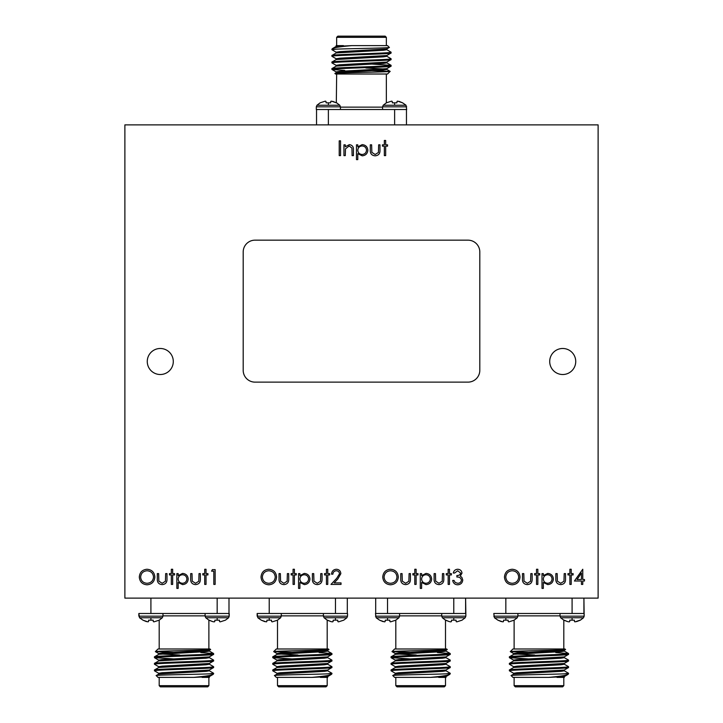 <?xml version="1.0" encoding="UTF-8"?>
<svg xmlns="http://www.w3.org/2000/svg" width="723" height="723" viewBox="0 0 723 723"><rect width="100%" height="100%" fill="white"/><g stroke="black" fill="none" stroke-linecap="round" stroke-linejoin="round"><path stroke-width="1.08" d="M340.443 109.498L340.443 106.832L316.303 106.832L316.303 109.507L406.697 109.507L406.028 105.233L383.226 105.233L386.362 102.829L391.613 101.139M399.051 101.365L402.575 102.829L397.641 101.139L397.044 101.365L396.909 102.829L392.336 102.829L392.209 101.365M340.443 106.832L339.774 105.233L316.972 105.233L320.108 102.829L325.359 101.139M332.797 101.365L336.322 102.829L331.387 101.139L330.791 101.365L330.664 102.829L326.091 102.829L325.956 101.365M323.407 613.502L323.407 616.168L347.537 616.168L347.537 613.493L257.153 613.493L257.822 617.767L280.623 617.767L277.487 620.171L272.237 621.861M264.799 621.635L261.274 620.171L266.2 621.861L266.805 621.635L266.932 620.171L271.505 620.171L271.631 621.635M323.407 616.168L324.076 617.767L346.868 617.767L343.741 620.171L338.491 621.861M333.059 621.635L332.453 621.861L333.059 621.635L333.186 620.171L337.758 620.171L337.885 621.635M560.027 613.502L560.027 616.168L584.157 616.168L584.157 613.493L493.773 613.493L494.433 617.767L517.234 617.767L514.107 620.171L508.856 621.861M501.419 621.635L497.894 620.171L502.819 621.861L503.425 621.635L503.551 620.171L508.124 620.171L508.251 621.635M560.027 616.168L560.687 617.767L583.488 617.767L580.361 620.171L576.511 621.635L580.036 620.171L575.11 621.861L574.505 621.635L574.378 620.171L569.805 620.171L569.679 621.635L569.073 621.861L569.679 621.635M441.717 613.502L441.717 616.168L465.847 616.168L465.847 613.493L375.463 613.493L376.132 617.767L398.924 617.767L395.797 620.171L390.547 621.861M383.109 621.635L379.584 620.171L384.509 621.861L385.115 621.635L385.242 620.171L389.814 620.171L389.941 621.635M441.717 616.168L442.377 617.767L465.178 617.767L462.051 620.171L456.8 621.861M451.369 621.635L450.763 621.861L451.369 621.635L451.495 620.171L456.068 620.171L456.195 621.635M205.097 613.502L205.097 616.168L229.227 616.168L229.227 613.493L138.843 613.493L139.512 617.767L162.314 617.767L159.177 620.171L153.927 621.861M146.489 621.635L142.964 620.171L147.89 621.861L148.495 621.635L148.622 620.171L153.195 620.171L153.321 621.635M205.097 616.168L205.766 617.767L228.567 617.767L225.431 620.171L220.181 621.861M214.749 621.635L214.144 621.861L214.749 621.635L214.876 620.171L219.449 620.171L219.575 621.635M371.73 64.067L391.08 65.332C392.887 66.426 330.113 67.528 331.92 68.622L331.974 69.498L336.249 71.975M386.805 62.042L386.805 62.865L383.416 63.416L336.249 66.091L331.92 68.622M391.08 65.332L391.026 66.209L386.751 68.685L339.584 71.36L336.195 71.902L336.195 72.725M391.08 66.155C392.887 67.248 330.113 68.351 331.92 69.444L344.735 70.456M351.857 45.612L336.249 46.371L332.544 48.54C334.026 47.601 340.461 46.624 351.857 45.612L387.528 45.612L389.345 47.438C391.432 48.025 349.254 48.604 336.032 49.164L331.92 49.164L331.92 49.724L336.249 52.255M336.032 49.164L331.92 49.724M386.751 49.661L391.08 52.192C392.887 53.285 330.113 54.379 331.92 55.472L331.974 56.349L336.249 58.825M386.805 48.902L386.805 49.724L383.416 50.267L336.249 52.942L331.92 55.472M391.08 52.192L391.026 53.068L386.751 55.535L339.584 58.211L336.195 58.762L336.195 59.584M391.08 53.005C392.887 54.098 330.113 55.201 331.92 56.295M386.751 56.231L391.08 58.762C392.887 59.855 330.113 60.949 331.92 62.042L331.974 62.919L336.249 65.395M386.805 55.472L386.805 56.295L383.416 56.846L336.249 59.521L331.92 62.042M391.08 58.762L391.026 59.638L386.751 62.115L339.584 64.781L336.195 65.332L336.195 66.155M391.08 59.584C392.887 60.678 330.113 61.771 331.92 62.865M386.344 45.612L386.344 37.334L336.656 37.334L336.656 45.612M332.544 48.54L331.92 49.164M389.345 47.438L386.751 48.965L339.584 51.64L336.195 52.192L336.195 53.005M336.656 74.008L336.322 102.829M386.344 74.008L386.344 102.838M334.921 73.457C332.833 72.743 391.55 72.047 390.158 71.378L387.528 74.008L335.472 74.008L334.939 73.421L336.249 72.662L383.416 69.986L386.805 69.444L386.805 68.622M336.656 37.334L337.84 36.15L385.16 36.15L386.344 37.334M406.697 106.832L382.557 106.832L382.557 109.498M292.119 658.933L272.77 657.668C270.953 656.574 333.737 655.472 331.92 654.378L331.875 653.502L327.6 651.025M277.036 660.958L277.036 660.135L280.425 659.584L327.6 656.909L331.92 654.378M272.77 657.668L272.815 656.791L277.099 654.315L324.266 651.64L327.655 651.098L327.655 650.275M272.77 656.846C270.953 655.752 333.737 654.649 331.92 653.556L319.114 652.544M311.993 677.388L327.6 676.629L331.297 674.46C329.815 675.399 323.38 676.376 311.993 677.388L276.322 677.388L274.496 675.562C272.408 674.975 314.595 674.396 327.808 673.836L331.92 673.836L331.92 673.276L327.6 670.745M327.808 673.836L331.92 673.276M277.099 673.339L272.77 670.808C270.953 669.715 333.737 668.621 331.92 667.528L331.875 666.651L327.6 664.175M277.036 674.098L277.036 673.276L280.425 672.733L327.6 670.058L331.92 667.528M272.77 670.808L272.815 669.932L277.099 667.465L324.266 664.789L327.655 664.238L327.655 663.416M272.77 669.995C270.953 668.902 333.737 667.799 331.92 666.705M277.099 666.769L272.77 664.238C270.953 663.145 333.737 662.051 331.92 660.958L331.875 660.081L327.6 657.605M277.036 667.528L277.036 666.705L280.425 666.154L327.6 663.479L331.92 660.958M272.77 664.238L272.815 663.362L277.099 660.885L324.266 658.219L327.655 657.668L327.655 656.846M272.77 663.416C270.953 662.322 333.737 661.229 331.92 660.135M277.496 677.388L277.496 685.666L327.194 685.666L327.194 677.388M331.297 674.46L331.92 673.836M274.496 675.562L277.099 674.035L324.266 671.36L327.655 670.808L327.655 669.995M327.194 648.992L327.194 620.162L331.053 621.635L327.528 620.171M277.496 648.992L277.496 620.162M328.92 649.543C331.007 650.257 272.3 650.953 273.683 651.622L276.322 648.992L328.378 648.992L328.911 649.579L327.6 650.339L280.425 653.014L277.036 653.556L277.036 654.378M327.194 685.666L326.01 686.85L278.68 686.85L277.496 685.666M257.153 613.493L257.153 616.168L281.283 616.168L281.283 613.502M528.739 658.933L509.39 657.668C507.573 656.574 570.348 655.472 568.54 654.378L568.495 653.502L564.211 651.025M513.655 660.958L513.655 660.135L517.044 659.584L564.211 656.909L568.54 654.378M509.39 657.668L509.435 656.791L513.71 654.315L560.885 651.64L564.274 651.098L564.274 650.275M509.39 656.846C507.573 655.752 570.348 654.649 568.54 653.556L555.734 652.544M548.612 677.388L564.211 676.629L567.917 674.46C566.434 675.399 560 676.376 548.612 677.388L512.932 677.388L511.116 675.562C509.028 674.975 551.215 674.396 564.428 673.836L568.54 673.836L568.54 673.276L564.211 670.745M564.428 673.836L568.54 673.276M513.71 673.339L509.39 670.808C507.573 669.715 570.348 668.621 568.54 667.528L568.495 666.651L564.211 664.175M513.655 674.098L513.655 673.276L517.044 672.733L564.211 670.058L568.54 667.528M509.39 670.808L509.435 669.932L513.71 667.465L560.885 664.789L564.274 664.238L564.274 663.416M509.39 669.995C507.573 668.902 570.348 667.799 568.54 666.705M513.71 666.769L509.39 664.238C507.573 663.145 570.348 662.051 568.54 660.958L568.495 660.081L564.211 657.605M513.655 667.528L513.655 666.705L517.044 666.154L564.211 663.479L568.54 660.958M509.39 664.238L509.435 663.362L513.71 660.885L560.885 658.219L564.274 657.668L564.274 656.846M509.39 663.416C507.573 662.322 570.348 661.229 568.54 660.135M514.116 677.388L514.116 685.666L563.804 685.666L563.804 677.388L557.984 677.388M567.917 674.46L568.54 673.836M511.116 675.562L513.71 674.035L560.885 671.36L564.274 670.808L564.274 669.995M563.804 648.992L563.804 620.162L567.663 621.635L564.148 620.171M514.116 648.992L514.116 620.162M565.54 649.543C567.627 650.257 508.92 650.953 510.302 651.622L512.932 648.992L564.988 648.992L565.522 649.579L564.211 650.339L517.044 653.014L513.655 653.556L513.655 654.378M563.804 685.666L562.63 686.85L515.3 686.85L514.116 685.666M493.773 616.168L517.903 616.168L517.903 613.502M583.488 617.767L584.157 616.168L583.922 598.12L583.922 613.475M410.429 658.933L391.08 657.668C389.263 656.574 452.047 655.472 450.23 654.378L450.185 653.502L445.901 651.025M395.345 660.958L395.345 660.135L398.735 659.584L445.901 656.909L450.23 654.378M391.08 657.668L391.125 656.791L395.4 654.315L442.575 651.64L445.964 651.098L445.964 650.275M391.08 656.846C389.263 655.752 452.047 654.649 450.23 653.556L437.424 652.544M430.302 677.388L445.901 676.629L449.607 674.46C448.124 675.399 441.69 676.376 430.302 677.388L394.622 677.388L392.806 675.562C390.718 674.975 432.905 674.396 446.118 673.836L450.23 673.836L450.23 673.276L445.901 670.745M446.118 673.836L450.23 673.276M395.4 673.339L391.08 670.808C389.263 669.715 452.047 668.621 450.23 667.528L450.185 666.651L445.901 664.175M395.345 674.098L395.345 673.276L398.735 672.733L445.901 670.058L450.23 667.528M391.08 670.808L391.125 669.932L395.4 667.465L442.575 664.789L445.964 664.238L445.964 663.416M391.08 669.995C389.263 668.902 452.047 667.799 450.23 666.705M395.4 666.769L391.08 664.238C389.263 663.145 452.047 662.051 450.23 660.958L450.185 660.081L445.901 657.605M395.345 667.528L395.345 666.705L398.735 666.154L445.901 663.479L450.23 660.958M391.08 664.238L391.125 663.362L395.4 660.885L442.575 658.219L445.964 657.668L445.964 656.846M391.08 663.416C389.263 662.322 452.047 661.229 450.23 660.135M395.806 677.388L395.806 685.666L445.504 685.666L445.504 677.388L439.674 677.388M449.607 674.46L450.23 673.836M392.806 675.562L395.4 674.035L442.575 671.36L445.964 670.808L445.964 669.995M445.504 648.992L445.504 620.162L449.363 621.635L445.838 620.171M395.806 648.992L395.806 620.162M447.23 649.543C449.317 650.257 390.61 650.953 391.993 651.622L394.622 648.992L446.678 648.992L447.221 649.579L445.901 650.339L398.735 653.014L395.345 653.556L395.345 654.378M445.504 685.666L444.32 686.85L396.99 686.85L395.806 685.666M375.463 616.168L399.593 616.168L399.593 613.502M173.809 658.933L154.46 657.668C152.652 656.574 215.427 655.472 213.61 654.378L213.565 653.502L209.29 651.025M158.726 660.958L158.726 660.135L162.115 659.584L209.29 656.909L213.61 654.378M154.46 657.668L154.505 656.791L158.789 654.315L205.956 651.64L209.345 651.098L209.345 650.275M154.46 656.846C152.652 655.752 215.427 654.649 213.61 653.556L200.804 652.544M193.683 677.388L209.29 676.629L212.996 674.46C211.505 675.399 205.07 676.376 193.683 677.388L158.012 677.388L156.186 675.562C154.098 674.975 196.285 674.396 209.498 673.836L213.61 673.836L213.61 673.276L209.29 670.745M209.498 673.836L213.61 673.276M158.789 673.339L154.46 670.808C152.652 669.715 215.427 668.621 213.61 667.528L213.565 666.651L209.29 664.175M158.726 674.098L158.726 673.276L162.115 672.733L209.29 670.058L213.61 667.528M154.46 670.808L154.505 669.932L158.789 667.465L205.956 664.789L209.345 664.238L209.345 663.416M154.46 669.995C152.652 668.902 215.427 667.799 213.61 666.705M158.789 666.769L154.46 664.238C152.652 663.145 215.427 662.051 213.61 660.958L213.565 660.081L209.29 657.605M158.726 667.528L158.726 666.705L162.115 666.154L209.29 663.479L213.61 660.958M154.46 664.238L154.505 663.362L158.789 660.885L205.956 658.219L209.345 657.668L209.345 656.846M154.46 663.416C152.652 662.322 215.427 661.229 213.61 660.135M159.196 677.388L159.196 685.666L208.884 685.666L208.884 677.388L203.055 677.388M212.996 674.46L213.61 673.836M156.186 675.562L158.789 674.035L205.956 671.36L209.345 670.808L209.345 669.995M208.884 648.992L208.884 620.162L212.743 621.635L209.218 620.171M159.196 648.992L159.196 620.162M210.61 649.543C212.707 650.257 153.99 650.953 155.373 651.622L158.012 648.992L210.068 648.992L210.601 649.579L209.29 650.339L162.115 653.014L158.726 653.556L158.726 654.378M208.884 685.666L207.7 686.85L160.37 686.85L159.196 685.666M138.843 613.493L138.843 616.168L162.973 616.168L162.973 613.502M228.567 617.767L229.227 616.168L228.992 613.493M147.266 361.5A13.014 13.014 0 0 0 160.28 374.514A13.014 13.014 0 0 0 173.294 361.5A13.014 13.014 0 0 0 160.28 348.486A13.014 13.014 0 0 0 147.266 361.5M549.706 361.5A13.014 13.014 0 0 0 562.72 374.514A13.014 13.014 0 0 0 575.734 361.5A13.014 13.014 0 0 0 562.72 348.486A13.014 13.014 0 0 0 549.706 361.5M330.809 109.507L328.378 109.507L328.378 124.88L124.88 124.88L124.88 598.12L150.908 598.12L150.908 613.475M567.004 613.493L572.092 613.493L572.092 598.12L598.12 598.12L598.12 124.88L394.622 124.88L394.622 109.525M330.384 613.493L335.472 613.493L335.472 598.12L387.528 598.12L387.528 613.475M448.694 613.493L453.782 613.493L453.782 598.12L505.838 598.12L505.838 613.475M212.074 613.493L217.162 613.493L217.162 598.12L269.218 598.12L269.218 613.475M298.563 588.395L298.563 573.61L299.891 573.61L299.891 575.607L304.256 573.42C307.691 573.719 309.58 575.571 309.941 578.987C309.616 582.422 307.736 584.292 304.302 584.609L299.891 582.458L299.891 588.395L298.563 588.395M279.033 578.771L279.033 573.61L280.361 573.61L280.569 581.147L283.886 583.28L287.158 581.256L287.374 573.61L288.703 573.61L288.703 578.87C288.893 582.404 287.284 584.311 283.877 584.609C280.434 584.301 278.816 582.358 279.033 578.771M211.541 571.143L212.408 569.625L215.138 569.625L215.138 584.419L213.809 584.419L213.809 571.143L211.541 571.143M190.682 578.771L190.682 573.61L192.011 573.61L192.219 581.147L195.535 583.28L198.807 581.256L199.024 573.61L200.352 573.61L200.352 578.87C200.542 582.404 198.933 584.311 195.526 584.609C192.083 584.301 190.465 582.358 190.682 578.771M171.342 573.61L171.342 569.254L172.67 569.254L172.67 573.61L174.568 573.61L174.568 574.939L172.67 574.939L172.67 584.419L171.342 584.419L171.342 574.939L169.444 574.939L169.444 573.61L171.342 573.61M139.304 577.09C139.702 572.345 142.259 569.724 146.977 569.254C151.794 569.634 154.415 572.218 154.849 577.017C154.424 581.771 151.848 584.365 147.094 584.799C142.35 584.392 139.756 581.825 139.304 577.09M370.303 149.986L370.303 144.826L371.631 144.826L371.848 152.363L375.165 154.496L378.427 152.472L378.653 144.826L379.973 144.826L379.973 150.086C380.162 153.619 378.554 155.526 375.147 155.825C371.703 155.517 370.095 153.574 370.303 149.986M343.949 155.635L343.949 144.826L345.278 144.826L345.278 146.778L349.39 144.636C352.363 145.115 353.71 146.941 353.43 150.113L353.43 155.635L352.101 155.635L351.947 148.088L349.164 145.965L345.486 148.83L345.278 155.635L343.949 155.635M336.312 570.763C334.225 570.935 333.086 572.074 332.878 574.179L331.55 574.179C331.794 571.179 333.402 569.534 336.376 569.254C339.105 569.453 340.596 570.917 340.84 573.646L337.849 578.951L334.153 582.901L341.03 582.901L341.03 584.419L330.98 584.419L336.719 578.301L339.521 573.764C339.286 571.893 338.21 570.89 336.312 570.763M400.759 578.771L400.759 573.61L402.087 573.61L402.295 581.147L405.612 583.28L408.884 581.256L409.101 573.61L410.429 573.61L410.429 578.87C410.619 582.404 409.01 584.311 405.603 584.609C402.151 584.301 400.542 582.358 400.759 578.771M420.289 588.395L420.289 573.61L421.608 573.61L421.608 575.607L425.983 573.42C429.408 573.719 431.306 575.571 431.658 578.987C431.342 582.422 429.462 584.292 426.019 584.609L421.608 582.458L421.608 588.395L420.289 588.395M448.152 573.61L448.152 569.254L449.48 569.254L449.48 573.61L451.378 573.61L451.378 574.939L449.48 574.939L449.48 584.419L448.152 584.419L448.152 574.939L446.263 574.939L446.263 573.61L448.152 573.61M504.464 577.09C504.862 572.345 507.429 569.724 512.146 569.254C516.954 569.634 519.584 572.218 520.018 577.017C519.593 581.771 517.008 584.365 512.264 584.799C507.519 584.392 504.916 581.825 504.464 577.09M536.511 573.61L536.511 569.254L537.84 569.254L537.84 573.61L539.729 573.61L539.729 574.939L537.84 574.939L537.84 584.419L536.511 584.419L536.511 574.939L534.613 574.939L534.613 573.61L536.511 573.61M555.851 578.771L555.851 573.61L557.171 573.61L557.388 581.147L560.705 583.28L563.967 581.256L564.193 573.61L565.522 573.61L565.522 578.87C565.702 582.404 564.094 584.311 560.696 584.609C557.243 584.301 555.635 582.358 555.851 578.771M574.433 581.003L582.774 569.254L582.774 579.485L584.473 579.485L584.473 581.003L582.774 581.003L582.774 584.419L581.446 584.419L581.446 581.003L574.433 581.003M339.214 155.635L339.214 140.84L340.542 140.84L340.542 155.635L339.214 155.635M569.878 573.61L569.878 569.254L571.206 569.254L571.206 573.61L573.104 573.61L573.104 574.939L571.206 574.939L571.206 584.419L569.878 584.419L569.878 574.939L567.98 574.939L567.98 573.61L569.878 573.61M542.006 588.395L542.006 573.61L543.335 573.61L543.335 575.607L547.7 573.42C551.134 573.719 553.023 575.571 553.384 578.987C553.059 582.422 551.179 584.292 547.745 584.609L543.335 582.458L543.335 588.395L542.006 588.395M522.476 578.771L522.476 573.61L523.804 573.61L524.012 581.147L527.338 583.28L530.601 581.256L530.818 573.61L532.146 573.61L532.146 578.87C532.336 582.404 530.727 584.311 527.32 584.609C523.877 584.301 522.259 582.358 522.476 578.771M457.695 570.763L454.604 573.041L453.276 573.041C453.827 570.682 455.291 569.426 457.677 569.254C460.19 569.381 461.626 570.655 461.997 573.095L460.271 576.132L461.87 577.397L462.756 580.027C462.395 583.027 460.687 584.618 457.641 584.799C454.866 584.645 453.231 583.19 452.706 580.433L454.035 580.433L455.192 582.476L457.659 583.28C459.819 583.253 461.075 582.214 461.428 580.153C460.885 577.903 459.367 576.864 456.882 577.026L456.882 575.508C458.861 575.625 460.126 574.821 460.668 573.086L457.695 570.763M434.125 578.771L434.125 573.61L435.454 573.61L435.662 581.147L438.978 583.28L442.25 581.256L442.467 573.61L443.795 573.61L443.795 578.87C443.985 582.404 442.377 584.311 438.969 584.609C435.526 584.301 433.908 582.358 434.125 578.771M414.785 573.61L414.785 569.254L416.114 569.254L416.114 573.61L418.011 573.61L418.011 574.939L416.114 574.939L416.114 584.419L414.785 584.419L414.785 574.939L412.887 574.939L412.887 573.61L414.785 573.61M382.747 577.09C383.145 572.345 385.702 569.724 390.42 569.254C395.237 569.634 397.858 572.218 398.292 577.017C397.867 581.771 395.291 584.365 390.537 584.799C385.793 584.392 383.199 581.825 382.747 577.09M326.435 573.61L326.435 569.254L327.763 569.254L327.763 573.61L329.661 573.61L329.661 574.939L327.763 574.939L327.763 584.419L326.435 584.419L326.435 574.939L324.537 574.939L324.537 573.61L326.435 573.61M356.466 159.611L356.466 144.826L357.795 144.826L357.795 146.823L362.16 144.636C365.594 144.934 367.483 146.787 367.844 150.203C367.519 153.638 365.639 155.508 362.205 155.825L357.795 153.674L357.795 159.611L356.466 159.611M384.338 144.826L384.338 140.461L385.666 140.461L385.666 144.826L387.564 144.826L387.564 146.154L385.666 146.154L385.666 155.635L384.338 155.635L384.338 146.154L382.44 146.154L382.44 144.826L384.338 144.826M157.316 578.771L157.316 573.61L158.644 573.61L158.852 581.147L162.169 583.28L165.431 581.256L165.657 573.61L166.986 573.61L166.986 578.87C167.167 582.404 165.558 584.311 162.16 584.609C158.708 584.301 157.099 582.358 157.316 578.771M176.846 588.395L176.846 573.61L178.165 573.61L178.165 575.607L182.539 573.42C185.965 573.719 187.863 575.571 188.215 578.987C187.899 582.422 186.019 584.292 182.576 584.609L178.165 582.458L178.165 588.395L176.846 588.395M204.708 573.61L204.708 569.254L206.037 569.254L206.037 573.61L207.935 573.61L207.935 574.939L206.037 574.939L206.037 584.419L204.708 584.419L204.708 574.939L202.82 574.939L202.82 573.61L204.708 573.61M261.021 577.09C261.419 572.345 263.985 569.724 268.703 569.254C273.511 569.634 276.141 572.218 276.566 577.017C276.15 581.771 273.565 584.365 268.82 584.799C264.076 584.392 261.473 581.825 261.021 577.09M293.068 573.61L293.068 569.254L294.397 569.254L294.397 573.61L296.285 573.61L296.285 574.939L294.397 574.939L294.397 584.419L293.068 584.419L293.068 574.939L291.17 574.939L291.17 573.61L293.068 573.61M312.408 578.771L312.408 573.61L313.728 573.61L313.945 581.147L317.261 583.28L320.524 581.256L320.75 573.61L322.069 573.61L322.069 578.87C322.259 582.404 320.651 584.311 317.243 584.609C313.8 584.301 312.191 582.358 312.408 578.771M255.02 382.133A11.83 11.83 0 0 1 243.19 370.303L243.19 251.993A11.83 11.83 0 0 1 255.02 240.163L467.98 240.163A11.83 11.83 0 0 1 479.81 251.993L479.81 370.303A11.83 11.83 0 0 1 467.98 382.133L255.02 382.133M577.035 579.485L581.446 579.485L581.446 573.068L577.035 579.485M552.056 578.996C551.776 576.385 550.32 574.966 547.691 574.749C545.025 574.957 543.569 576.385 543.335 579.042C543.588 581.672 545.043 583.081 547.709 583.28C550.32 583.036 551.766 581.608 552.056 578.996M518.689 577.017C518.283 573.158 516.123 571.08 512.209 570.763C508.314 571.116 506.172 573.222 505.793 577.081C506.199 580.912 508.341 582.982 512.209 583.28C516.141 582.991 518.301 580.903 518.689 577.017M430.33 578.996C430.049 576.385 428.594 574.966 425.964 574.749C423.307 574.957 421.852 576.385 421.608 579.042C421.861 581.672 423.317 583.081 425.992 583.28C428.603 583.036 430.049 581.608 430.33 578.996M396.963 577.017C396.556 573.158 394.397 571.08 390.492 570.763C386.588 571.116 384.455 573.222 384.076 577.081C384.473 580.912 386.615 582.982 390.492 583.28C394.424 582.991 396.584 580.903 396.963 577.017M366.516 150.212C366.236 147.6 364.781 146.182 362.151 145.965C359.485 146.173 358.03 147.6 357.795 150.257C358.039 152.887 359.503 154.297 362.169 154.496C364.781 154.252 366.227 152.824 366.516 150.212M153.52 577.017C153.113 573.158 150.953 571.08 147.049 570.763C143.145 571.116 141.012 573.222 140.633 577.081C141.03 580.912 143.172 582.982 147.049 583.28C150.98 582.991 153.14 580.903 153.52 577.017M186.886 578.996C186.606 576.385 185.151 574.966 182.521 574.749C179.855 574.957 178.409 576.385 178.165 579.042C178.418 581.672 179.873 583.081 182.548 583.28C185.16 583.036 186.606 581.608 186.886 578.996M275.246 577.017C274.839 573.158 272.679 571.08 268.766 570.763C264.871 571.116 262.729 573.222 262.35 577.081C262.756 580.912 264.898 582.982 268.766 583.28C272.698 582.991 274.857 580.903 275.246 577.017M308.613 578.996C308.332 576.385 306.877 574.966 304.247 574.749C301.581 574.957 300.126 576.385 299.891 579.042C300.144 581.672 301.599 583.081 304.266 583.28C306.877 583.036 308.323 581.608 308.613 578.996M212.743 621.635L214.144 621.861M154.722 613.502L150.908 613.493M139.512 617.767L142.964 620.171M196.764 652.191L190.42 651.64M209.345 676.565L209.399 677.388L202.097 677.388M178.717 652.544L155.373 651.622L158.789 653.628M179.656 655.011L160.705 653.972M228.992 598.12L228.992 613.475M217.162 598.12L150.908 598.12M465.612 613.475L465.612 598.12L465.847 613.493M449.363 621.635L450.763 621.861M391.333 613.502L387.528 613.493M376.132 617.767L379.584 620.171M433.375 652.191L427.04 651.64M445.964 676.565L446.019 677.388L438.716 677.388M415.327 652.544L391.993 651.622L395.4 653.628M416.276 655.011L397.325 653.972M375.698 613.493L375.698 598.12M453.782 598.12L387.528 598.12M567.663 621.635L569.073 621.861M509.643 613.502L505.838 613.493M494.433 617.767L497.894 620.171M551.685 652.191L545.341 651.64M564.274 676.565L564.329 677.388L557.017 677.388M533.637 652.544L510.302 651.622L513.71 653.628M534.586 655.011L515.635 653.972M572.092 598.12L505.838 598.12M331.053 621.635L332.453 621.861M273.032 613.502L269.218 613.493M257.822 617.767L261.274 620.171M315.074 652.191L308.73 651.64M327.655 676.565L327.709 677.388L320.406 677.388M297.017 652.544L273.683 651.622L277.099 653.628M297.966 655.011L279.015 653.972M347.302 598.12L347.302 613.475M335.472 598.12L269.218 598.12M392.191 109.507L394.622 109.507M406.028 105.233L402.575 102.829M348.775 70.809L355.12 71.36M336.195 46.435L336.141 45.612L343.443 45.612M366.823 70.456L390.158 71.378L386.751 69.372M365.874 67.989L384.826 69.028M316.538 124.88L316.538 109.525M406.462 109.507L406.462 124.88M328.378 124.88L394.622 124.88M394.622 105.233L394.622 102.829M328.378 105.233L328.378 102.829M269.218 617.767L269.218 620.171M335.472 617.767L335.472 620.171M505.838 617.767L505.838 620.171M572.092 617.767L572.092 620.171M387.528 617.767L387.528 620.171M453.782 617.767L453.782 620.171M150.908 617.767L150.908 620.171M217.162 617.767L217.162 620.171M340.443 107.14L382.557 107.14M323.407 615.86L281.283 615.86M560.027 615.86L517.903 615.86M441.717 615.86L399.593 615.86M205.097 615.86L162.973 615.86M205.766 617.767L208.893 620.171M162.973 616.168L162.314 617.767M154.505 657.722L158.789 660.198M442.377 617.767L445.513 620.171M465.847 616.168L465.178 617.767M399.593 616.168L398.924 617.767M391.125 657.722L395.4 660.198M560.687 617.767L563.823 620.171M517.903 616.168L517.234 617.767M509.435 657.722L513.71 660.198M324.076 617.767L327.203 620.171M347.537 616.168L346.868 617.767M281.283 616.168L280.623 617.767M272.815 657.722L277.099 660.198M339.774 105.233L336.638 102.829M316.303 106.832L316.972 105.233M382.557 106.832L383.226 105.233M391.026 65.278L386.751 62.802"/></g></svg>
